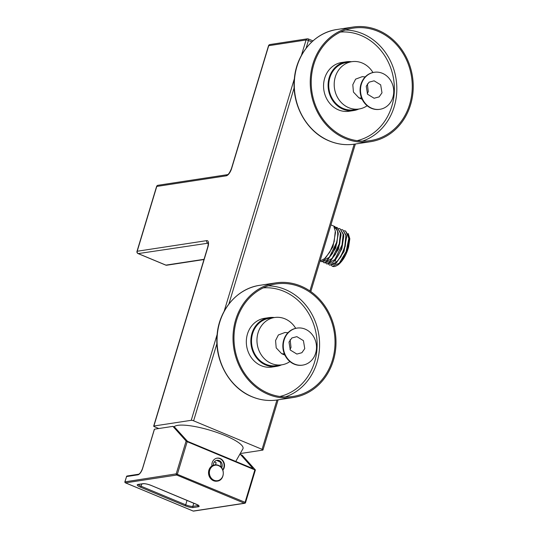 <?xml version="1.0" encoding="UTF-8"?>
<svg xmlns="http://www.w3.org/2000/svg" width="538" height="538" viewBox="0 0 538 538"><rect width="100%" height="100%" fill="white"/><g stroke="black" fill="none" stroke-linecap="round" stroke-linejoin="round"><path stroke-width="0.81" d="M217.137 334.515L191.232 420.312L153.888 426.015A1.829 0.403 16.8 0 0 153.68 426.13A1.829 0.403 16.8 0 0 154.588 426.789L158.771 428.53M191.232 420.312A1.829 0.403 16.8 0 1 193.613 420.824L262.067 449.338A1.829 0.403 16.8 0 1 262.974 449.997A1.829 0.403 16.8 0 1 262.766 450.111L240.809 453.467M174.056 426.836A36.254 7.989 16.8 0 1 177.789 425.343A36.254 7.989 16.8 0 1 218.347 432.955A36.254 7.989 16.8 0 1 242.981 448.685L235.772 461.436M203.976 259.531L166.713 265.227A1.829 1.614 -98.7 0 1 165.919 265.126A1.829 0.746 112.6 0 1 165.731 265.106A1.829 0.746 112.6 0 1 165.59 264.985M226.222 175.825A1.829 1.614 81.3 0 1 227.487 174.662L158.037 185.274A1.829 1.614 81.3 0 0 156.773 186.437L226.222 175.825A7.303 2.993 -67.4 0 0 231.636 168.488L268.711 45.696L306.061 39.987L301.401 55.414M268.502 45.811A1.829 0.403 16.8 0 1 268.711 45.696A1.829 1.614 81.3 0 1 269.975 44.533A1.829 1.829 0 0 0 268.502 45.811L231.427 168.602A1.829 0.403 16.8 0 1 231.636 168.488M311.805 41.903L308.435 40.498A1.829 0.403 -163.2 0 0 306.061 39.987A1.829 1.614 81.3 0 1 308.113 38.924A1.829 0.746 112.6 0 1 308.301 38.944A1.829 0.746 112.6 0 1 308.435 40.498L306.122 48.171M204.043 259.303L165.919 265.126L138.232 253.593A1.829 1.614 -98.7 0 1 137.21 251.246L156.773 186.437A1.829 0.403 16.8 0 0 156.565 186.551L136.995 251.36A1.829 0.403 16.8 0 1 137.21 251.246L206.653 240.634A7.303 2.993 -67.4 0 1 207.95 246.942L153.888 426.015M268.153 394.347A57.99 51.345 81.3 0 0 293.264 397.521A57.99 51.345 81.3 0 0 335.86 346.694A57.99 51.345 81.3 0 0 300.85 286.055A57.99 51.345 -98.7 0 0 275.738 282.88A57.99 51.345 -98.7 0 0 233.149 333.708A57.99 51.345 -98.7 0 0 268.153 394.347M268.462 393.325A56.893 50.37 -98.7 0 1 234.117 333.829A56.893 50.37 -98.7 0 1 275.907 283.963A56.893 50.37 -98.7 0 1 300.54 287.077A56.893 50.37 81.3 0 1 334.885 346.573A56.893 50.37 81.3 0 1 293.096 396.439A56.893 50.37 81.3 0 1 268.462 393.325M269.027 317.622A24.654 21.829 -98.7 0 0 250.916 339.236A24.654 21.829 -98.7 0 0 265.799 365.02A24.654 21.829 81.3 0 0 276.478 366.371L271.946 367.064A24.654 21.829 81.3 0 1 261.266 365.712A24.654 21.829 -98.7 0 1 246.384 339.929A24.654 21.829 -98.7 0 1 264.494 318.314L269.027 317.622A24.654 21.829 -98.7 0 1 274.353 317.548M276.478 366.371A24.654 21.829 81.3 0 0 281.582 364.851M289.908 361.556A23.928 21.184 -98.7 0 1 281.825 364.818L276.364 365.652A23.928 21.184 -98.7 0 1 252.598 333.6A23.928 21.184 -98.7 0 1 269.141 318.348L274.595 317.514A23.928 21.184 -98.7 0 1 295.705 328.341M281.825 364.818A23.928 21.184 -98.7 0 1 258.058 332.766A23.928 21.184 -98.7 0 1 274.595 317.514M284.932 355.147L281.677 353.688L276.196 347.878L275.57 340.534L278.375 334.966L285.005 332.477L287.951 332.74M296.848 328.14A18.722 16.577 81.3 0 0 296.64 328.167A18.722 16.577 81.3 0 0 283.701 340.103A18.722 16.577 81.3 0 0 283.593 351.583A18.722 16.577 81.3 0 0 302.295 365.181A18.722 16.577 81.3 0 0 302.504 365.147M315.651 353.177A18.722 16.577 -98.7 0 1 302.712 365.114A18.722 16.577 -98.7 0 1 284.118 340.043A18.722 16.577 -98.7 0 1 297.057 328.106A18.722 16.577 -98.7 0 1 315.651 353.177M288.993 342.074L290.305 350.05L296.868 354.065L301.872 352.726L304.75 348.637L303.432 340.662L296.875 336.647L291.872 337.978L288.993 342.074M290.016 349.586L291.018 347.407L290.123 339.747M348.227 233.465L349.828 238.751L348.631 246.922C346.492 254.703 343.103 260.6 338.476 264.609A17.902 7.324 112.6 0 1 337.366 265.301L336.438 265.799A18.81 7.7 -67.4 0 0 341.785 260.836L347.602 248.852L349.142 236.855L349.33 238.428M338.536 264.561L341.785 260.836M331.462 265.564L332.471 266.317L339.27 263.176L346.122 251.623L348.812 238.334L345.557 231.01L349.142 236.855M329.707 265.16L335.1 263.929L340.897 256.754L345.228 246.33L346.378 235.698L342.787 229.854L345.927 235.483L344.784 246.142C342.827 252.86 340.009 258.213 336.331 262.208L329.707 265.16L328.657 264.414M326.936 264.01L332.323 262.779L334.011 261.239C337.689 257.245 340.507 251.892 342.464 245.173L343.607 234.541L340.023 228.704L343.157 234.333L342.013 244.992L334.918 259.504L326.936 264.01L325.887 263.257M348.631 246.922L349.344 238.522M336.344 262.954L344.031 251.488L346.553 237.224M332.323 262.779L335.194 260.325L341.805 248.919L343.795 236.128M345.557 231.01L344.313 230.728M332.37 266.27A18.81 7.7 -67.4 0 0 332.484 266.317A18.81 7.7 -67.4 0 0 336.438 265.799M336.008 227.271L337.252 227.547L340.386 233.176L339.243 243.835L332.148 258.348L324.165 262.853L329.552 261.629L330.87 260.594L338.489 249.188L341.025 234.965M328.039 259.491L335.719 248.031L338.267 233.902L338.066 232.234L334.932 226.579L330.931 224.911M320.049 260.95L325.335 258.287L332.955 246.881L335.483 232.651M324.01 259.323L329.814 252.147L334.159 241.717L335.295 231.078L333.964 226.969L336.284 227.937L334.791 228.711M336.284 227.937C338.153 231.084 338.22 236 336.479 242.678L329.377 257.198L321.401 261.703L320.345 260.95M324.165 262.853L323.116 262.107M338.772 228.421L340.023 228.704M341.543 229.578L342.787 229.854M329.552 261.629L335.356 254.454L339.693 244.023L340.836 233.384L337.252 227.547M321.401 261.703L326.788 260.473L332.585 253.297L336.923 242.867L338.066 232.234M367.252 93.767L368.254 91.588L367.36 83.921M381.987 92.818L380.669 84.836L374.112 80.821L369.108 82.159L366.23 86.248L367.541 94.224L374.105 98.246L379.108 96.907L381.987 92.818M361.354 84.217A18.722 16.577 -98.7 0 1 374.293 72.28A18.722 16.577 -98.7 0 1 392.888 97.358A18.722 16.577 -98.7 0 1 379.949 109.295A18.722 16.577 -98.7 0 1 361.354 84.217M374.085 72.314A18.722 16.577 81.3 0 0 373.876 72.348A18.722 16.577 81.3 0 0 360.937 84.284A18.722 16.577 81.3 0 0 360.83 95.757A18.722 16.577 81.3 0 0 379.532 109.355A18.722 16.577 81.3 0 0 379.741 109.328M365.188 76.921L362.242 76.658L355.611 79.147L352.807 84.715L353.432 92.059L358.92 97.869L362.168 99.328M367.145 105.73A23.928 21.184 -98.7 0 1 359.061 108.992A23.928 21.184 -98.7 0 1 335.295 76.947A23.928 21.184 -98.7 0 1 351.832 61.688A23.928 21.184 -98.7 0 1 372.942 72.522M359.061 108.992L353.6 109.826A23.928 21.184 -98.7 0 1 329.841 77.781A23.928 21.184 -98.7 0 1 346.378 62.522L351.832 61.688M353.715 110.552L349.182 111.245A24.654 21.829 81.3 0 1 338.503 109.893A24.654 21.829 -98.7 0 1 323.62 84.11A24.654 21.829 -98.7 0 1 341.731 62.495L346.264 61.803A24.654 21.829 -98.7 0 0 328.153 83.417A24.654 21.829 -98.7 0 0 343.036 109.201A24.654 21.829 81.3 0 0 353.715 110.552A24.654 21.829 81.3 0 0 358.819 109.032M346.264 61.803A24.654 21.829 -98.7 0 1 351.59 61.729M345.699 137.506A56.893 50.37 81.3 0 0 370.332 140.62A56.893 50.37 81.3 0 0 412.121 90.747A56.893 50.37 81.3 0 0 377.777 31.251A56.893 50.37 -98.7 0 0 353.143 28.137A56.893 50.37 -98.7 0 0 311.354 78.01A56.893 50.37 -98.7 0 0 345.699 137.506M345.389 138.528A57.99 51.345 81.3 0 0 370.5 141.702A57.99 51.345 81.3 0 0 413.097 90.875A57.99 51.345 81.3 0 0 378.086 30.229A57.99 51.345 -98.7 0 0 352.982 27.055A57.99 51.345 -98.7 0 0 310.386 77.889A57.99 51.345 -98.7 0 0 345.389 138.528M216.996 460.34A28.124 6.2 -163.2 0 0 218.139 460.515M215.543 464.805L216.141 462.619L214.359 461.88M124.977 481.853L176.208 473.857L186.114 441.039L172.933 426.365L174.514 427.024L187.54 441.342L253.068 468.638L240.573 454.543L242.154 455.202L255.335 469.876L254.864 469.889L255.335 469.876M240.573 454.543L240.204 454.603M172.933 426.365L154.467 429.19L142.624 468.416A6.395 2.616 112.6 0 1 137.883 474.832L126.558 476.56A0.915 0.807 -98.7 0 1 127.19 475.982A0.915 0.915 0 0 0 126.45 476.621L126.504 476.722M186.114 441.039L187.184 441.691L177.392 474.113A0.915 0.377 112.6 0 1 176.72 475.027L244.4 503.225L193.209 511.053L125.522 482.855L176.72 475.027A0.915 0.807 81.3 0 1 176.208 473.857L245.079 502.31A0.915 0.377 112.6 0 1 244.4 503.225A0.915 0.807 -98.7 0 0 244.797 503.279L193.599 511.1A0.915 0.807 -98.7 0 1 193.209 511.053A0.915 0.377 -67.4 0 1 193.115 511.039L125.428 482.842A0.915 0.377 -67.4 0 0 125.522 482.855A0.915 0.807 81.3 0 1 125.011 481.678L126.558 476.56L124.903 481.739A0.915 0.915 0 0 0 125.428 482.842A0.915 0.377 -67.4 0 1 125.327 482.741M187.184 441.691L254.864 469.889L245.079 502.31L245.429 502.694A0.915 0.807 -98.7 0 1 244.797 503.279A0.915 0.915 0 0 0 245.536 502.64L255.389 469.99M217.164 481.14A8.218 7.276 -98.7 0 1 217.063 481.154A8.218 7.276 -98.7 0 1 213.499 480.71A8.218 7.276 -98.7 0 1 208.569 473.716A8.218 7.276 -98.7 0 1 211.925 465.942A7.122 6.308 -98.7 0 1 217.11 458.147A7.122 6.308 -98.7 0 1 223.734 462.001A7.122 6.308 -98.7 0 1 222.866 470.158M193.041 510.979A0.915 0.377 -67.4 0 0 193.115 511.039A0.915 0.915 0 0 0 193.599 511.1M221.232 467.374L220.472 462.176L216.693 460.346M213.31 465.235A5.024 4.445 -98.7 0 1 217.009 460.286A5.024 4.445 -98.7 0 1 221.421 462.525A5.024 4.445 -98.7 0 1 221.643 467.885M222.745 469.842A7.122 6.308 81.3 0 0 223.257 461.94A7.122 6.308 81.3 0 0 216.901 458.181M211.925 465.942A8.218 7.276 -98.7 0 1 214.575 464.906A8.218 7.276 -98.7 0 1 214.682 464.893M214.117 480.266A7.828 6.933 -98.7 0 1 209.733 470.205A7.828 6.933 -98.7 0 1 218.536 465.646A7.828 6.933 81.3 0 1 222.92 475.7A7.828 6.933 81.3 0 1 214.117 480.266M153.68 426.13L207.742 247.056A1.829 0.403 16.8 0 1 207.95 246.942M208.092 242.988A5.481 2.239 -67.4 0 0 207.681 242.981A1.829 1.614 -98.7 0 1 206.653 240.634M166.713 265.227A1.829 1.829 0 0 1 165.731 265.106L138.044 253.573A1.829 0.746 112.6 0 0 138.232 253.593L208.152 243.176M354.192 144.191L309.888 290.944M276.956 400.016L262.067 449.338M294.158 87.802L228.885 303.99M216.922 343.621L193.613 420.824M294.373 78.696L224.164 311.24M259.793 285.315C237.292 288.341 218.899 309.868 217.09 335.033C214.433 360.89 229.679 387.932 252.019 396.768C260.284 400.171 268.718 401.234 277.319 399.963A57.99 51.345 -98.7 0 1 252.208 396.788A57.99 51.345 -98.7 0 1 217.204 336.149A57.99 51.345 -98.7 0 1 259.793 285.315L275.738 282.88M285.274 396.943A56.893 50.37 81.3 0 0 319.592 344.528A56.893 50.37 81.3 0 0 285.1 289.437A56.893 50.37 81.3 0 0 268.287 285.819M279.847 396.486A55.064 48.756 81.3 0 0 317.084 346.963A55.064 48.756 81.3 0 0 283.748 291.266A55.064 48.756 81.3 0 0 263.25 287.877M284.394 353.937L281.677 353.688M336.331 262.208L335.194 260.325L334.011 261.239M361.63 98.111L358.92 97.869M357.084 140.667A55.064 48.756 81.3 0 0 394.327 91.144A55.064 48.756 81.3 0 0 360.985 35.447A55.064 48.756 81.3 0 0 340.487 32.058M362.511 141.117A56.893 50.37 81.3 0 0 396.829 88.703A56.893 50.37 81.3 0 0 362.336 33.612A56.893 50.37 81.3 0 0 345.524 30M370.5 141.702L354.555 144.137A57.99 51.345 -98.7 0 1 329.444 140.963A57.99 51.345 -98.7 0 1 294.441 80.323A57.99 51.345 -98.7 0 1 337.03 29.496L352.982 27.055M198.347 505.431A5.481 1.21 16.8 0 1 197.87 505.579L192.839 506.352A5.481 1.21 16.8 0 1 185.704 504.812L141.097 486.231A5.481 1.21 16.8 0 1 138.394 484.503M197.997 505.162L197.87 505.579A0.915 0.807 -98.7 0 0 198.381 506.756L193.35 507.522A6.395 1.406 16.8 0 1 185.025 505.733L140.418 487.146A6.395 1.406 16.8 0 1 137.97 484.456L143.007 483.682A6.395 1.406 16.8 0 1 151.326 485.478L195.94 504.066A0.915 0.377 112.6 0 1 195.845 504.052A0.915 0.377 112.6 0 1 195.771 503.992M195.94 504.066A6.395 1.406 16.8 0 1 198.381 506.756M217.271 481.127C224.628 480.461 225.516 467.798 218.421 465.336L214.79 464.872A8.218 7.276 -98.7 0 0 208.751 472.082A8.218 7.276 -98.7 0 0 213.714 480.676A8.218 7.276 81.3 0 0 217.271 481.127L217.063 481.154M214.575 464.906L214.79 464.872A8.218 7.276 -98.7 0 1 218.347 465.323M193.788 503.198L192.839 506.352A0.915 0.807 -98.7 0 0 193.35 507.522M185.025 505.733A0.915 0.377 -67.4 0 0 185.704 504.812L187.042 500.387M140.418 487.146A0.915 0.377 -67.4 0 0 141.097 486.231L141.77 483.985M137.97 484.456A0.915 0.807 81.3 0 0 138.367 484.503L143.404 483.736C145.226 483.608 147.842 484.187 151.232 485.471L198.502 505.243M143.007 483.682A0.915 0.807 81.3 0 0 143.404 483.736M137.883 474.832A0.915 0.807 -98.7 0 1 138.515 474.247L127.19 475.982M207.742 247.056C208.287 244.313 208.388 242.927 208.051 242.907L208.24 243.035M227.487 174.662C228.468 174.514 229.787 172.49 231.427 168.602M355.356 144.016L310.803 291.576M278.119 399.842L262.974 449.997M136.995 251.36A1.829 1.829 0 0 0 138.044 253.573M158.037 185.274A1.829 1.829 0 0 0 156.565 186.551M269.975 44.533L307.319 38.823A1.829 1.829 0 0 1 308.301 38.944L312.941 40.875M277.319 399.963L293.264 397.521M302.712 365.114L302.295 365.181M297.057 328.106L296.64 328.167M335.093 263.929L336.418 262.894M346.371 235.698L346.573 237.366M340.836 233.384L341.031 235.052M326.788 260.473L328.106 259.437M335.295 231.078L335.497 232.746M343.802 236.209L343.607 234.541M374.293 72.28L373.876 72.348M379.949 109.295L379.532 109.355M354.555 144.137C345.954 145.415 337.521 144.352 329.256 140.949C306.916 132.113 291.67 105.071 294.326 79.214C296.135 54.049 314.528 32.522 337.03 29.496M154.366 429.243L142.523 468.47C141.158 471.981 139.819 473.904 138.515 474.247"/></g></svg>
